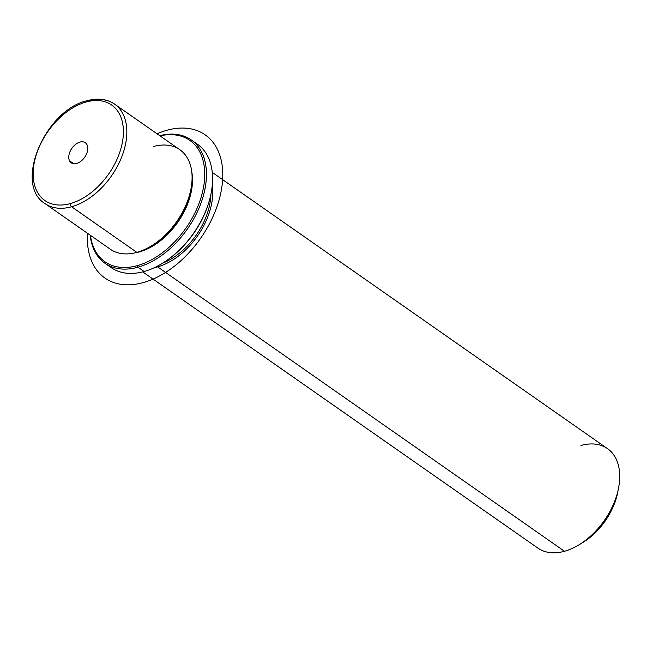 <?xml version="1.0" encoding="UTF-8"?>
<svg xmlns="http://www.w3.org/2000/svg" width="652" height="652" viewBox="0 0 652 652"><rect width="100%" height="100%" fill="white"/><g stroke="black" fill="none" stroke-linecap="round" stroke-linejoin="round"><path stroke-width="0.98" d="M190.84 189.545L190.547 191.012A58.272 37.066 125 0 1 152.747 245.087L151.468 245.869A60.701 38.607 -55 0 0 190.84 189.545A60.701 38.607 -55 0 0 153.269 146.57M114.581 104.108A60.701 38.607 125 0 1 120.979 158.738A60.701 38.607 125 0 1 71.606 206.757A2.429 1.483 -105.5 0 1 70.4 203.571A58.272 37.066 -55 0 0 122.715 140.424A58.272 37.066 -55 0 0 86.154 101.997A2.429 1.483 -105.5 0 1 87.034 100.734C97.71 97.833 106.895 98.957 114.581 104.108A60.701 38.607 -55 0 0 88.012 100.954A2.429 1.483 74.5 0 0 87.034 100.734A2.429 1.483 74.5 0 0 86.154 101.997A58.272 37.066 -55 0 0 33.831 165.143A58.272 37.066 -55 0 0 70.4 203.571A58.272 37.066 125 0 1 33.831 165.143A58.272 37.066 125 0 1 86.154 101.997A58.272 37.066 125 0 1 122.715 140.424A58.272 37.066 125 0 1 70.4 203.571A2.429 1.483 74.5 0 0 71.606 206.757A60.701 38.607 125 0 1 45.037 203.603A60.701 38.607 -55 0 0 71.606 206.757L136.863 252.373L71.606 206.757A60.701 38.607 -55 0 0 120.979 158.738A60.701 38.607 -55 0 0 114.581 104.108L179.838 149.724A60.701 38.607 125 0 1 186.244 204.353A60.701 38.607 125 0 1 136.863 252.373A60.701 38.607 -55 0 0 151.468 245.869M191.712 171.484A58.272 37.066 125 0 1 139.495 251.868L139.495 251.868A58.272 37.066 125 0 1 134.809 252.894A58.272 37.066 -55 0 0 139.495 251.868A58.272 37.066 -55 0 0 191.712 171.484M152.112 245.47A58.272 37.066 -55 0 0 190.686 190.286M210.914 194.19A58.272 37.066 125 0 1 162.731 263.123A58.272 37.066 -55 0 0 210.914 194.19M212.259 172.381L607.477 448.633A60.701 38.607 125 0 1 613.874 503.262A60.701 38.607 125 0 1 564.502 551.282L157.597 266.864A60.701 38.607 -55 0 0 212.299 184.94A60.701 38.607 125 0 1 157.597 266.864A60.701 38.607 125 0 1 154.524 267.605A60.701 38.607 -55 0 0 157.597 266.864L564.502 551.282A60.701 38.607 125 0 1 537.933 548.128L142.706 271.876M618.479 488.454L617.591 492.863A53.415 33.977 125 0 1 582.945 542.431L579.106 544.779A60.701 38.607 -55 0 0 618.479 488.454A60.701 38.607 -55 0 0 580.908 445.479M564.502 551.282A60.701 38.607 -55 0 0 579.106 544.779M581.079 543.523A53.415 33.977 -55 0 0 617.982 490.736M69.503 160.751A12.266 7.8 125 0 1 73.171 146.659A12.266 7.8 125 0 1 85.298 142.731A12.266 7.8 125 0 1 87.042 144.817A12.266 7.8 125 0 1 83.374 158.901A12.266 7.8 125 0 1 71.247 162.837A12.266 7.8 125 0 1 69.503 160.751L73.806 163.758L69.503 160.751A12.266 7.8 -55 0 0 81.932 160.376A12.266 7.8 -55 0 0 87.042 144.817A12.266 7.8 -55 0 0 74.613 145.192A12.266 7.8 -55 0 0 69.503 160.751M136.863 252.373A60.701 38.607 125 0 1 110.294 249.219L45.037 203.603C13.382 184.557 45.078 110.041 87.034 100.734M160.033 135.877A74.051 47.099 125 0 1 203.603 186.896A74.051 47.099 125 0 1 137.36 265.617A74.051 47.099 125 0 1 90.481 235.372A74.051 47.099 -55 0 0 137.36 265.617A74.051 47.099 -55 0 0 203.603 186.896A74.051 47.099 -55 0 0 160.033 135.877M191.256 139.927L197.401 144.222A75.265 47.873 125 0 1 205.331 211.965A75.265 47.873 125 0 1 144.108 271.509L137.963 267.214A75.265 47.873 -55 0 0 199.194 207.67A75.265 47.873 -55 0 0 191.256 139.927A75.265 47.873 -55 0 0 159.707 135.649A75.265 47.873 125 0 1 205.413 186.456A75.265 47.873 125 0 1 137.963 267.214L137.36 265.617L137.963 267.214A75.265 47.873 125 0 1 90.163 235.152A75.265 47.873 -55 0 0 105.021 263.302A75.265 47.873 -55 0 0 137.963 267.214L144.108 271.509A75.265 47.873 125 0 1 111.158 267.597L105.021 263.302M162.535 263.245A74.051 47.099 -55 0 0 210.963 193.97M108.224 265.266A75.265 47.873 -55 0 0 144.108 271.509A75.265 47.873 -55 0 0 162.218 263.441A75.265 47.873 -55 0 0 211.036 193.595A75.265 47.873 -55 0 0 194.198 142.266M211.036 193.595L210.889 194.337A74.051 47.099 125 0 1 162.853 263.049L162.218 263.441M157.034 133.782A87.401 55.599 125 0 1 197.377 130.71A87.401 55.599 125 0 1 207.89 226.7A87.401 55.599 125 0 1 112.723 282.186A87.401 55.599 125 0 1 87.49 233.277"/></g></svg>
